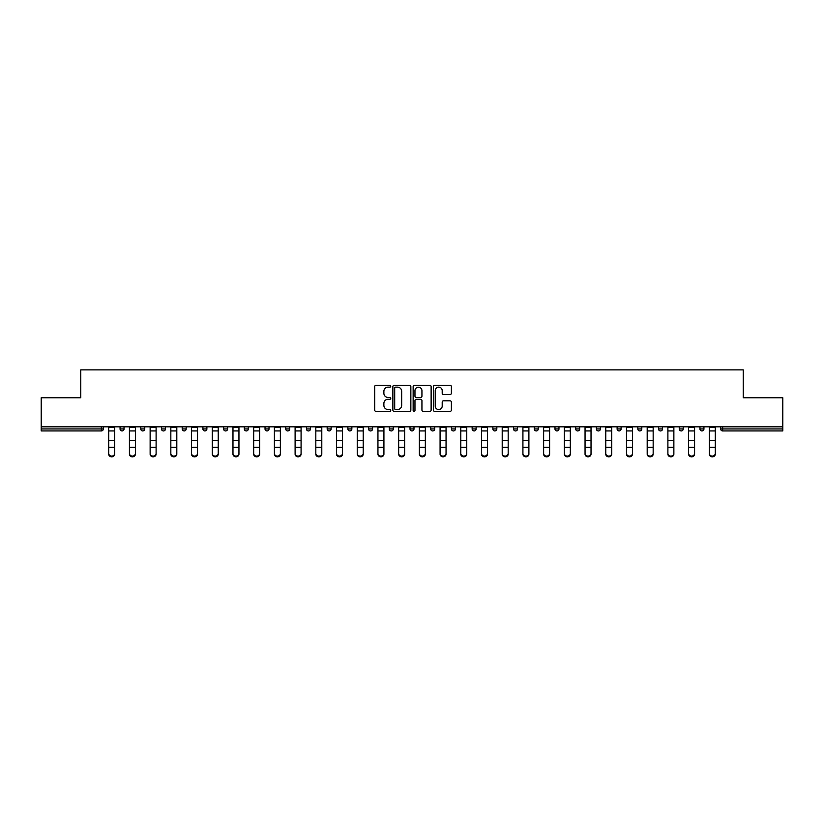 <?xml version="1.0" encoding="UTF-8"?>
<svg xmlns="http://www.w3.org/2000/svg" width="824" height="824" viewBox="0 0 824 824"><rect width="100%" height="100%" fill="white"/><g stroke="black" fill="none" stroke-linecap="round" stroke-linejoin="round"><path stroke-width="1.24" d="M390.761 386.229A0.917 0.917 0 0 0 389.845 385.323L376.002 385.323A1.308 1.308 0 0 0 374.693 386.621L374.693 410.084A1.308 1.308 0 0 0 376.002 411.382L389.845 411.382A0.917 0.917 0 0 0 390.761 410.476A0.917 0.917 0 0 0 389.845 409.559L388.053 409.559A4.171 4.171 0 0 1 383.881 405.387L383.881 403.43A4.171 4.171 0 0 1 388.053 399.269L389.845 399.269A0.917 0.917 0 0 0 390.761 398.353A0.917 0.917 0 0 0 389.845 397.436L388.053 397.436A4.171 4.171 0 0 1 383.881 393.275L383.881 391.318A4.171 4.171 0 0 1 388.053 387.146L389.845 387.146A0.917 0.917 0 0 0 390.761 386.229M450.079 394.511A1.308 1.308 0 0 0 451.387 393.202L451.387 386.621A1.308 1.308 0 0 0 450.079 385.323L434.712 385.323A1.308 1.308 0 0 0 433.403 386.621L433.403 410.084A1.308 1.308 0 0 0 434.712 411.382L450.079 411.382A1.308 1.308 0 0 0 451.387 410.084L451.387 402.133A1.308 1.308 0 0 0 450.079 400.825L443.508 400.825A1.308 1.308 0 0 0 442.2 402.133L442.2 406.077A3.481 3.481 0 0 1 438.718 409.559A3.481 3.481 0 0 1 435.227 406.077L435.227 390.627A3.481 3.481 0 0 1 438.718 387.146A3.481 3.481 0 0 1 442.2 390.627L442.2 393.202A1.308 1.308 0 0 0 443.508 394.511L450.079 394.511M41.2 426.832L41.2 397.755L80.762 397.755L80.762 369.873L743.238 369.873L743.238 397.755L782.8 397.755L782.8 426.832L41.2 426.832L41.2 428.954L101.342 428.954L101.342 426.832M410.857 386.621A1.308 1.308 0 0 0 409.559 385.323L394.181 385.323A1.308 1.308 0 0 0 392.873 386.621L392.873 410.084A1.308 1.308 0 0 0 394.181 411.382L409.559 411.382A1.308 1.308 0 0 0 410.857 410.084L410.857 386.621M414.441 385.323L429.819 385.323A1.308 1.308 0 0 1 431.127 386.621L431.127 410.084A1.308 1.308 0 0 1 429.819 411.382L423.237 411.382A1.308 1.308 0 0 1 421.94 410.084L421.94 400.567A1.308 1.308 0 0 0 420.631 399.269L416.264 399.269A1.308 1.308 0 0 0 414.966 400.567L414.966 410.476A0.917 0.917 0 0 1 414.05 411.382A0.917 0.917 0 0 1 413.143 410.476L413.143 386.621A1.308 1.308 0 0 1 414.441 385.323M103.33 426.832L103.33 428.954A1.988 1.988 0 0 1 101.342 430.942L41.2 430.942L41.2 428.954M782.8 426.832L782.8 430.942L722.658 430.942A1.988 1.988 0 0 1 720.67 428.954L720.67 426.832M120.057 426.832L120.057 428.954L120.057 426.832M101.342 430.942A1.988 1.988 0 0 0 103.33 428.954A1.988 1.988 0 0 1 101.342 430.942L101.342 428.954L103.33 428.954M122.055 430.942A1.988 1.988 0 0 1 120.057 428.954A1.988 1.988 0 0 0 122.055 430.942A1.988 1.988 0 0 0 124.043 428.954L124.043 426.832L124.043 428.954A1.988 1.988 0 0 1 122.055 430.942A1.988 1.988 0 0 1 120.057 428.954L124.043 428.954A1.988 1.988 0 0 1 122.055 430.942M140.77 426.832L140.77 428.954L140.77 426.832M144.756 426.832L144.756 428.954A1.988 1.988 0 0 1 142.758 430.942A1.988 1.988 0 0 1 140.77 428.954A1.988 1.988 0 0 0 142.758 430.942A1.988 1.988 0 0 0 144.756 428.954A1.988 1.988 0 0 1 142.758 430.942A1.988 1.988 0 0 1 140.77 428.954L144.756 428.954M161.483 426.832L161.483 428.954L161.483 426.832M165.459 426.832L165.459 428.954L165.459 426.832M182.197 428.954A1.988 1.988 0 0 0 184.185 430.942A1.988 1.988 0 0 0 186.173 428.954A1.988 1.988 0 0 1 184.185 430.942A1.988 1.988 0 0 0 186.173 428.954L186.173 426.832L186.173 428.954L182.197 428.954A1.988 1.988 0 0 0 184.185 430.942A1.988 1.988 0 0 1 182.197 428.954L182.197 426.832M202.9 428.954A1.988 1.988 0 0 0 204.898 430.942A1.988 1.988 0 0 0 206.886 428.954L206.886 426.832L206.886 428.954L202.9 428.954A1.988 1.988 0 0 0 204.898 430.942A1.988 1.988 0 0 1 202.9 428.954L202.9 426.832M227.599 426.832L227.599 428.954A1.988 1.988 0 0 1 225.601 430.942A1.988 1.988 0 0 1 223.613 428.954L223.613 426.832M246.314 430.942A1.988 1.988 0 0 0 248.302 428.954L248.302 426.832L248.302 428.954A1.988 1.988 0 0 1 246.314 430.942A1.988 1.988 0 0 1 244.326 428.954L244.326 426.832M265.029 426.832L265.029 428.954L265.029 426.832M269.015 426.832L269.015 428.954A1.988 1.988 0 0 1 267.028 430.942A1.988 1.988 0 0 1 265.029 428.954L269.015 428.954A1.988 1.988 0 0 1 267.028 430.942M289.729 426.832L289.729 428.954A1.988 1.988 0 0 1 287.741 430.942A1.988 1.988 0 0 1 285.743 428.954L285.743 426.832M308.444 430.942A1.988 1.988 0 0 0 310.442 428.954L310.442 426.832L310.442 428.954A1.988 1.988 0 0 1 308.444 430.942A1.988 1.988 0 0 1 306.456 428.954L306.456 426.832M331.145 426.832L331.145 428.954A1.988 1.988 0 0 1 329.157 430.942A1.988 1.988 0 0 1 327.169 428.954L327.169 426.832M347.872 426.832L347.872 428.954L347.872 426.832M351.858 426.832L351.858 428.954A1.988 1.988 0 0 1 349.87 430.942A1.988 1.988 0 0 1 347.872 428.954L351.858 428.954A1.988 1.988 0 0 1 349.87 430.942M372.572 426.832L372.572 428.954L368.586 428.954A1.988 1.988 0 0 0 370.584 430.942A1.988 1.988 0 0 1 368.586 428.954L368.586 426.832M391.287 430.942A1.988 1.988 0 0 0 393.285 428.954L393.285 426.832L393.285 428.954A1.988 1.988 0 0 1 391.287 430.942A1.988 1.988 0 0 1 389.299 428.954L389.299 426.832M413.988 426.832L413.988 428.954A1.988 1.988 0 0 1 412 430.942A1.988 1.988 0 0 1 410.012 428.954L410.012 426.832M430.715 426.832L430.715 428.954L430.715 426.832M434.701 426.832L434.701 428.954A1.988 1.988 0 0 1 432.713 430.942A1.988 1.988 0 0 1 430.715 428.954L434.701 428.954A1.988 1.988 0 0 1 432.713 430.942M455.414 426.832L455.414 428.954A1.988 1.988 0 0 1 453.416 430.942A1.988 1.988 0 0 1 451.428 428.954L451.428 426.832M472.142 428.954L476.128 428.954A1.988 1.988 0 0 1 474.13 430.942A1.988 1.988 0 0 0 476.128 428.954L476.128 426.832L476.128 428.954A1.988 1.988 0 0 1 474.13 430.942A1.988 1.988 0 0 1 472.142 428.954L472.142 426.832M496.831 426.832L496.831 428.954A1.988 1.988 0 0 1 494.843 430.942A1.988 1.988 0 0 1 492.855 428.954L492.855 426.832M513.558 426.832L513.558 428.954L513.558 426.832M517.544 426.832L517.544 428.954L517.544 426.832M534.271 426.832L534.271 428.954L534.271 426.832M538.257 426.832L538.257 428.954A1.988 1.988 0 0 1 536.259 430.942A1.988 1.988 0 0 1 534.271 428.954L538.257 428.954A1.988 1.988 0 0 1 536.259 430.942M554.985 426.832L554.985 428.954L554.985 426.832M558.971 426.832L558.971 428.954L558.971 426.832M575.698 426.832L575.698 428.954L575.698 426.832M579.674 426.832L579.674 428.954A1.988 1.988 0 0 1 577.686 430.942A1.988 1.988 0 0 1 575.698 428.954A1.988 1.988 0 0 0 577.686 430.942A1.988 1.988 0 0 0 579.674 428.954A1.988 1.988 0 0 1 577.686 430.942A1.988 1.988 0 0 1 575.698 428.954L579.674 428.954M600.387 426.832L600.387 428.954A1.988 1.988 0 0 1 598.399 430.942A1.988 1.988 0 0 1 596.401 428.954L596.401 426.832M621.1 426.832L621.1 428.954L617.114 428.954A1.988 1.988 0 0 0 619.102 430.942A1.988 1.988 0 0 1 617.114 428.954L617.114 426.832M641.803 426.832L641.803 428.954A1.988 1.988 0 0 1 639.815 430.942A1.988 1.988 0 0 1 637.827 428.954L637.827 426.832M658.541 426.832L658.541 428.954L658.541 426.832M662.517 426.832L662.517 428.954A1.988 1.988 0 0 1 660.529 430.942A1.988 1.988 0 0 1 658.541 428.954A1.988 1.988 0 0 0 660.529 430.942A1.988 1.988 0 0 1 658.541 428.954L662.517 428.954A1.988 1.988 0 0 1 660.529 430.942M683.23 426.832L683.23 428.954A1.988 1.988 0 0 1 681.242 430.942A1.988 1.988 0 0 1 679.244 428.954L679.244 426.832M703.943 426.832L703.943 428.954L699.957 428.954A1.988 1.988 0 0 0 701.945 430.942A1.988 1.988 0 0 1 699.957 428.954L699.957 426.832M163.471 430.942A1.988 1.988 0 0 1 161.483 428.954A1.988 1.988 0 0 0 163.471 430.942A1.988 1.988 0 0 0 165.459 428.954A1.988 1.988 0 0 1 163.471 430.942A1.988 1.988 0 0 1 161.483 428.954L165.459 428.954A1.988 1.988 0 0 1 163.471 430.942M370.584 430.942A1.988 1.988 0 0 0 372.572 428.954A1.988 1.988 0 0 1 370.584 430.942A1.988 1.988 0 0 1 368.586 428.954M515.556 430.942A1.988 1.988 0 0 1 513.558 428.954L517.544 428.954A1.988 1.988 0 0 1 515.556 430.942A1.988 1.988 0 0 0 517.544 428.954A1.988 1.988 0 0 1 515.556 430.942M556.972 430.942A1.988 1.988 0 0 1 554.985 428.954A1.988 1.988 0 0 0 556.972 430.942A1.988 1.988 0 0 0 558.971 428.954A1.988 1.988 0 0 1 556.972 430.942A1.988 1.988 0 0 1 554.985 428.954L558.971 428.954M619.102 430.942A1.988 1.988 0 0 0 621.1 428.954A1.988 1.988 0 0 1 619.102 430.942A1.988 1.988 0 0 1 617.114 428.954M701.945 430.942A1.988 1.988 0 0 0 703.943 428.954A1.988 1.988 0 0 1 701.945 430.942A1.988 1.988 0 0 1 699.957 428.954M395.613 387.146A0.917 0.917 0 0 0 394.696 388.063L394.696 408.653A0.917 0.917 0 0 0 395.613 409.559L397.498 409.559A4.171 4.171 0 0 0 401.669 405.387L401.669 391.318A4.171 4.171 0 0 0 397.498 387.146L395.613 387.146M421.94 390.7A3.481 3.481 0 0 0 418.448 387.208A3.481 3.481 0 0 0 414.966 390.7L414.966 396.138A1.308 1.308 0 0 0 416.264 397.436L420.631 397.436A1.308 1.308 0 0 0 421.94 396.138L421.94 390.7M108.706 448.029L108.706 453.396A2.987 2.709 0 0 0 114.68 453.396L114.68 454.127A2.987 2.709 180 0 1 108.706 454.127M114.68 453.396L114.68 426.832M108.706 453.396L108.706 426.832M129.419 448.029L129.419 453.396A2.987 2.709 0 0 0 135.393 453.396L135.393 454.127A2.987 2.709 180 0 1 129.419 454.127M150.133 448.029L150.133 453.396A2.987 2.709 0 0 0 156.107 453.396L156.107 454.127A2.987 2.709 180 0 1 150.133 454.127M170.836 448.029L170.836 453.396A2.987 2.709 0 0 0 176.81 453.396L176.81 454.127A2.987 2.709 180 0 1 170.836 454.127M191.549 448.029L191.549 453.396A2.987 2.709 0 0 0 197.523 453.396L197.523 454.127A2.987 2.709 180 0 1 191.549 454.127M212.262 448.029L212.262 453.396A2.987 2.709 0 0 0 218.236 453.396L218.236 454.127A2.987 2.709 180 0 1 212.262 454.127M135.393 453.396L135.393 426.832M129.419 453.396L129.419 426.832M156.107 453.396L156.107 426.832M150.133 453.396L150.133 426.832M176.81 454.127L176.81 426.832M170.836 453.396L170.836 426.832M197.523 453.396L197.523 426.832M191.549 453.396L191.549 426.832M218.236 454.127L218.236 426.832M212.262 453.396L212.262 426.832M232.976 448.029L232.976 453.396A2.987 2.709 0 0 0 238.95 453.396L238.95 454.127A2.987 2.709 180 0 1 232.976 454.127M238.95 453.396L238.95 426.832M232.976 453.396L232.976 426.832M253.679 448.029L253.679 453.396A2.987 2.709 0 0 0 259.653 453.396L259.653 454.127A2.987 2.709 180 0 1 253.679 454.127M259.653 453.396L259.653 426.832M253.679 453.396L253.679 426.832M274.392 448.029L274.392 453.396A2.987 2.709 0 0 0 280.366 453.396L280.366 454.127A2.987 2.709 180 0 1 274.392 454.127M280.366 453.396L280.366 426.832M274.392 453.396L274.392 426.832M295.105 448.029L295.105 453.396A2.987 2.709 0 0 0 301.079 453.396L301.079 454.127A2.987 2.709 180 0 1 295.105 454.127M301.079 453.396L301.079 426.832M295.105 453.396L295.105 426.832M315.819 448.029L315.819 453.396A2.987 2.709 0 0 0 321.793 453.396L321.793 454.127A2.987 2.709 180 0 1 315.819 454.127M321.793 454.127L321.793 426.832M315.819 453.396L315.819 426.832M336.522 448.029L336.522 453.396A2.987 2.709 0 0 0 342.496 453.396L342.496 454.127A2.987 2.709 180 0 1 336.522 454.127M342.496 453.396L342.496 426.832M336.522 453.396L336.522 426.832M357.235 448.029L357.235 453.396A2.987 2.709 0 0 0 363.209 453.396L363.209 454.127A2.987 2.709 180 0 1 357.235 454.127M363.209 453.396L363.209 426.832M357.235 453.396L357.235 426.832M377.948 448.029L377.948 453.396A2.987 2.709 0 0 0 383.922 453.396L383.922 454.127A2.987 2.709 180 0 1 377.948 454.127M383.922 454.127L383.922 426.832M377.948 453.396L377.948 426.832M398.662 448.029L398.662 453.396A2.987 2.709 0 0 0 404.636 453.396L404.636 454.127A2.987 2.709 180 0 1 398.662 454.127M404.636 454.127L404.636 426.832M398.662 453.396L398.662 426.832M419.364 448.029L419.364 453.396A2.987 2.709 0 0 0 425.339 453.396L425.339 454.127A2.987 2.709 180 0 1 419.364 454.127M425.339 453.396L425.339 426.832M419.364 453.396L419.364 426.832M440.078 448.029L440.078 453.396A2.987 2.709 0 0 0 446.052 453.396L446.052 454.127A2.987 2.709 180 0 1 440.078 454.127M446.052 453.396L446.052 426.832M440.078 453.396L440.078 426.832M460.791 448.029L460.791 453.396A2.987 2.709 0 0 0 466.765 453.396L466.765 454.127A2.987 2.709 180 0 1 460.791 454.127M466.765 453.396L466.765 426.832M460.791 453.396L460.791 426.832M481.504 448.029L481.504 453.396A2.987 2.709 0 0 0 487.478 453.396L487.478 454.127A2.987 2.709 180 0 1 481.504 454.127M487.478 454.127L487.478 426.832M481.504 453.396L481.504 426.832M502.207 448.029L502.207 453.396A2.987 2.709 0 0 0 508.181 453.396L508.181 454.127A2.987 2.709 180 0 1 502.207 454.127M508.181 454.127L508.181 426.832M502.207 453.396L502.207 426.832M522.921 448.029L522.921 453.396A2.987 2.709 0 0 0 528.895 453.396L528.895 454.127A2.987 2.709 180 0 1 522.921 454.127M528.895 453.396L528.895 426.832M522.921 453.396L522.921 426.832M543.634 448.029L543.634 453.396A2.987 2.709 0 0 0 549.608 453.396L549.608 454.127A2.987 2.709 180 0 1 543.634 454.127M549.608 454.127L549.608 426.832M543.634 453.396L543.634 426.832M564.347 448.029L564.347 453.396A2.987 2.709 0 0 0 570.321 453.396L570.321 454.127A2.987 2.709 180 0 1 564.347 454.127M570.321 453.396L570.321 426.832M564.347 453.396L564.347 426.832M585.05 448.029L585.05 453.396A2.987 2.709 0 0 0 591.024 453.396L591.024 454.127A2.987 2.709 180 0 1 585.05 454.127M591.024 453.396L591.024 426.832M585.05 453.396L585.05 426.832M605.764 448.029L605.764 453.396A2.987 2.709 0 0 0 611.738 453.396L611.738 454.127A2.987 2.709 180 0 1 605.764 454.127M611.738 454.127L611.738 426.832M605.764 453.396L605.764 426.832M626.477 448.029L626.477 453.396A2.987 2.709 0 0 0 632.451 453.396L632.451 454.127A2.987 2.709 180 0 1 626.477 454.127M632.451 453.396L632.451 426.832M626.477 453.396L626.477 426.832M647.19 448.029L647.19 453.396A2.987 2.709 0 0 0 653.164 453.396L653.164 454.127A2.987 2.709 180 0 1 647.19 454.127M653.164 453.396L653.164 426.832M647.19 453.396L647.19 426.832M667.893 448.029L667.893 453.396A2.987 2.709 0 0 0 673.867 453.396L673.867 454.127A2.987 2.709 180 0 1 667.893 454.127M673.867 454.127L673.867 426.832M667.893 453.396L667.893 426.832M688.606 448.029L688.606 453.396A2.987 2.709 0 0 0 694.581 453.396L694.581 454.127A2.987 2.709 180 0 1 688.606 454.127M694.581 453.396L694.581 426.832M688.606 453.396L688.606 426.832M709.32 448.029L709.32 453.396A2.987 2.709 0 0 0 715.294 453.396L715.294 454.127A2.987 2.709 180 0 1 709.32 454.127M715.294 454.127L715.294 426.832M709.32 453.396L709.32 426.832M722.658 426.832L722.658 428.954L782.8 428.954M720.67 428.954L722.658 428.954L722.658 430.942M204.898 430.942A1.988 1.988 0 0 0 206.886 428.954M225.601 430.942A1.988 1.988 0 0 0 227.599 428.954L223.613 428.954M248.302 428.954L244.326 428.954M287.741 430.942A1.988 1.988 0 0 0 289.729 428.954L285.743 428.954M310.442 428.954L306.456 428.954M329.157 430.942A1.988 1.988 0 0 0 331.145 428.954L327.169 428.954M393.285 428.954L389.299 428.954M412 430.942A1.988 1.988 0 0 0 413.988 428.954L410.012 428.954M453.416 430.942A1.988 1.988 0 0 0 455.414 428.954L451.428 428.954M494.843 430.942A1.988 1.988 0 0 0 496.831 428.954L492.855 428.954M598.399 430.942A1.988 1.988 0 0 0 600.387 428.954L596.401 428.954M639.815 430.942A1.988 1.988 0 0 0 641.803 428.954L637.827 428.954M681.242 430.942A1.988 1.988 0 0 0 683.23 428.954L679.244 428.954M108.706 440.449L114.68 440.449M108.706 447.298L114.68 447.298M108.706 430.942L114.68 430.942M108.706 427.234L114.68 427.234M129.419 440.449L135.393 440.449M129.419 447.298L135.393 447.298M129.419 430.942L135.393 430.942M129.419 427.234L135.393 427.234M150.133 440.449L156.107 440.449M150.133 447.298L156.107 447.298M150.133 430.942L156.107 430.942M150.133 427.234L156.107 427.234M170.836 440.449L176.81 440.449M170.836 447.298L176.81 447.298M170.836 430.942L176.81 430.942M170.836 427.234L176.81 427.234M191.549 440.449L197.523 440.449M191.549 447.298L197.523 447.298M191.549 430.942L197.523 430.942M191.549 427.234L197.523 427.234M212.262 440.449L218.236 440.449M212.262 447.298L218.236 447.298M212.262 430.942L218.236 430.942M212.262 427.234L218.236 427.234M232.976 440.449L238.95 440.449M232.976 447.298L238.95 447.298M232.976 430.942L238.95 430.942M232.976 427.234L238.95 427.234M253.679 440.449L259.653 440.449M253.679 447.298L259.653 447.298M253.679 430.942L259.653 430.942M253.679 427.234L259.653 427.234M274.392 440.449L280.366 440.449M274.392 447.298L280.366 447.298M274.392 430.942L280.366 430.942M274.392 427.234L280.366 427.234M295.105 440.449L301.079 440.449M295.105 447.298L301.079 447.298M295.105 430.942L301.079 430.942M295.105 427.234L301.079 427.234M315.819 440.449L321.793 440.449M315.819 447.298L321.793 447.298M315.819 430.942L321.793 430.942M315.819 427.234L321.793 427.234M336.522 440.449L342.496 440.449M336.522 447.298L342.496 447.298M336.522 430.942L342.496 430.942M336.522 427.234L342.496 427.234M357.235 440.449L363.209 440.449M357.235 447.298L363.209 447.298M357.235 430.942L363.209 430.942M357.235 427.234L363.209 427.234M377.948 440.449L383.922 440.449M377.948 447.298L383.922 447.298M377.948 430.942L383.922 430.942M377.948 427.234L383.922 427.234M398.662 440.449L404.636 440.449M398.662 447.298L404.636 447.298M398.662 430.942L404.636 430.942M398.662 427.234L404.636 427.234M419.364 440.449L425.339 440.449M419.364 447.298L425.339 447.298M419.364 430.942L425.339 430.942M419.364 427.234L425.339 427.234M440.078 440.449L446.052 440.449M440.078 447.298L446.052 447.298M440.078 430.942L446.052 430.942M440.078 427.234L446.052 427.234M460.791 440.449L466.765 440.449M460.791 447.298L466.765 447.298M460.791 430.942L466.765 430.942M460.791 427.234L466.765 427.234M481.504 440.449L487.478 440.449M481.504 447.298L487.478 447.298M481.504 430.942L487.478 430.942M481.504 427.234L487.478 427.234M502.207 440.449L508.181 440.449M502.207 447.298L508.181 447.298M502.207 430.942L508.181 430.942M502.207 427.234L508.181 427.234M522.921 440.449L528.895 440.449M522.921 447.298L528.895 447.298M522.921 430.942L528.895 430.942M522.921 427.234L528.895 427.234M543.634 440.449L549.608 440.449M543.634 447.298L549.608 447.298M543.634 430.942L549.608 430.942M543.634 427.234L549.608 427.234M564.347 440.449L570.321 440.449M564.347 447.298L570.321 447.298M564.347 430.942L570.321 430.942M564.347 427.234L570.321 427.234M585.05 440.449L591.024 440.449M585.05 447.298L591.024 447.298M585.05 430.942L591.024 430.942M585.05 427.234L591.024 427.234M605.764 440.449L611.738 440.449M605.764 447.298L611.738 447.298M605.764 430.942L611.738 430.942M605.764 427.234L611.738 427.234M626.477 440.449L632.451 440.449M626.477 447.298L632.451 447.298M626.477 430.942L632.451 430.942M626.477 427.234L632.451 427.234M647.19 440.449L653.164 440.449M647.19 447.298L653.164 447.298M647.19 430.942L653.164 430.942M647.19 427.234L653.164 427.234M667.893 440.449L673.867 440.449M667.893 447.298L673.867 447.298M667.893 430.942L673.867 430.942M667.893 427.234L673.867 427.234M688.606 440.449L694.581 440.449M688.606 447.298L694.581 447.298M688.606 430.942L694.581 430.942M688.606 427.234L694.581 427.234M709.32 440.449L715.294 440.449M709.32 447.298L715.294 447.298M709.32 430.942L715.294 430.942M709.32 427.234L715.294 427.234"/></g></svg>
